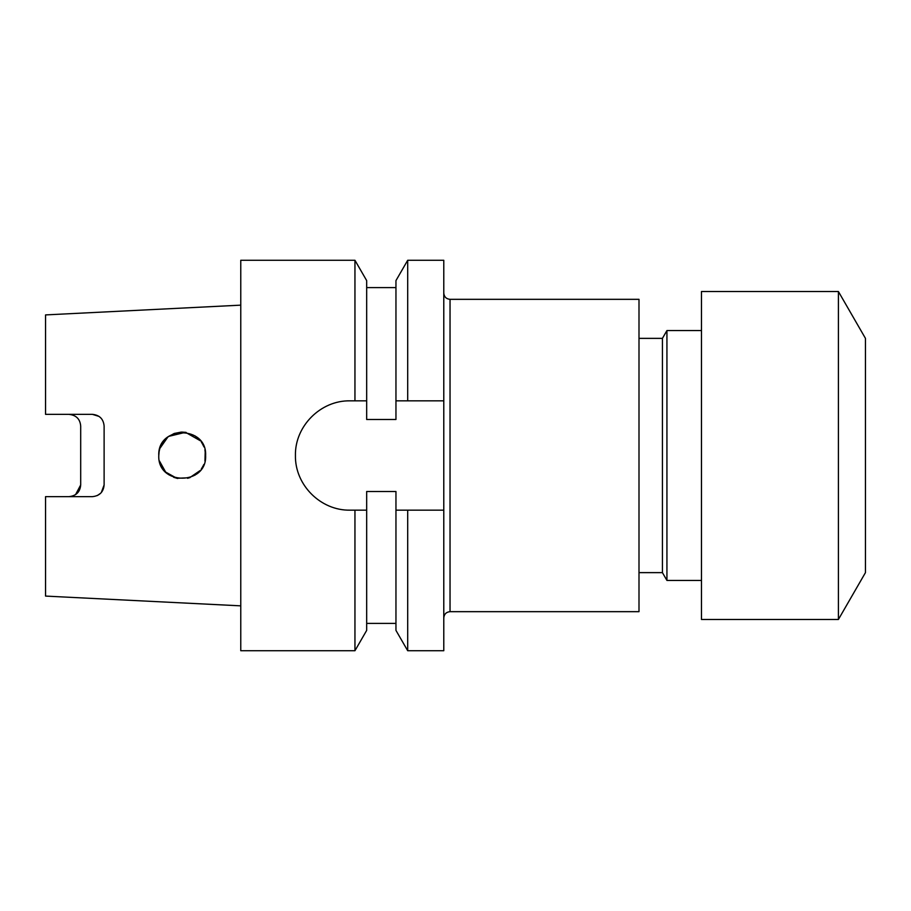 <?xml version="1.0" encoding="UTF-8"?>
<svg xmlns="http://www.w3.org/2000/svg" width="911" height="911" viewBox="0 0 911 911"><rect width="100%" height="100%" fill="white"/><g stroke="black" fill="none" stroke-linecap="round" stroke-linejoin="round"><path stroke-width="1.37" d="M838.405 619.48L865.45 572.632L865.45 338.368L838.405 291.52L701.47 291.52L701.47 619.48L838.405 619.48L838.405 291.52M701.47 580.432L666.932 580.432L666.932 330.568L662.422 338.368L638.998 338.368M666.932 580.432L662.422 572.632L662.422 338.368M450.034 611.668L638.998 611.668L638.998 299.332L450.034 299.332L450.034 611.668C446.242 612.044 444.158 614.128 443.782 617.92M181.209 432.099L174.206 433.477M174.183 433.488L167.977 436.893M167.943 436.916L159.869 448.428M159.049 451.924L159.812 448.588M203.358 445.445L201.32 441.96M205.624 455.454L204.907 449.738M204.018 446.982L202.026 443.019M200.466 440.833L185.502 432.304L168.66 436.38M159.14 451.389L158.776 455.5C157.409 425.209 207.127 425.335 205.624 455.5C207.116 485.677 157.398 485.779 158.776 455.5M161.862 443.873L163.502 441.391M181.79 432.076L186.083 432.395M195.022 435.891L199.327 439.512M205.226 451.173L204.952 461.091M72.698 414.96L68.974 414.346C76.217 415.165 80.122 419.06 80.692 426.063L80.692 484.937C80.134 491.929 76.228 495.835 68.974 496.654M99.003 416.395L92.398 414.346C99.572 415.086 103.478 418.992 104.116 426.063L104.116 484.937C103.49 491.997 99.584 495.903 92.398 496.654L45.55 496.654L45.55 596.09L240.766 605.849M166.986 473.31L169.218 474.995M173.682 477.318L177.668 478.48M187.564 478.298L190.069 477.569M202.276 467.582L203.836 464.473M75.579 494.605L80.692 484.937M366.677 400.84L366.677 280.611L354.948 260.284L240.766 260.284L240.766 650.716L354.948 650.716L354.948 510.16L350.086 510.16C320.615 510.741 294.857 484.903 295.426 455.5C294.788 426.166 320.695 400.202 350.086 400.84L366.677 400.84L366.677 419.504L395.955 419.504L395.955 400.84L407.695 400.84L407.695 260.284L443.782 260.284L443.782 400.84L407.695 400.84M407.695 260.284L395.955 280.611L395.955 400.84M407.695 650.716L407.695 510.16L395.955 510.16L395.955 630.389L407.695 650.716L443.782 650.716L443.782 400.84M395.955 510.16L395.955 491.496L366.677 491.496L366.677 630.389L354.948 650.716M354.948 260.284L354.948 400.84M366.677 510.16L354.948 510.16M407.695 510.16L443.782 510.16M240.766 305.151L45.55 314.91L45.55 414.346L92.398 414.346M97.431 495.516L100.757 493.147M101.315 492.544L104.116 484.937M203.358 465.555L201.285 469.085M205.226 459.827L205.624 455.5M194.863 475.212L199.338 471.477M200.192 470.509L189.647 477.717L176.825 478.298L165.654 472.08L159.414 460.932M450.034 299.332C446.242 298.956 444.158 296.872 443.782 293.08M662.422 572.632L638.998 572.632M366.677 623.386L395.955 623.386M366.677 287.614L395.955 287.614M701.47 330.568L666.932 330.568"/></g></svg>
